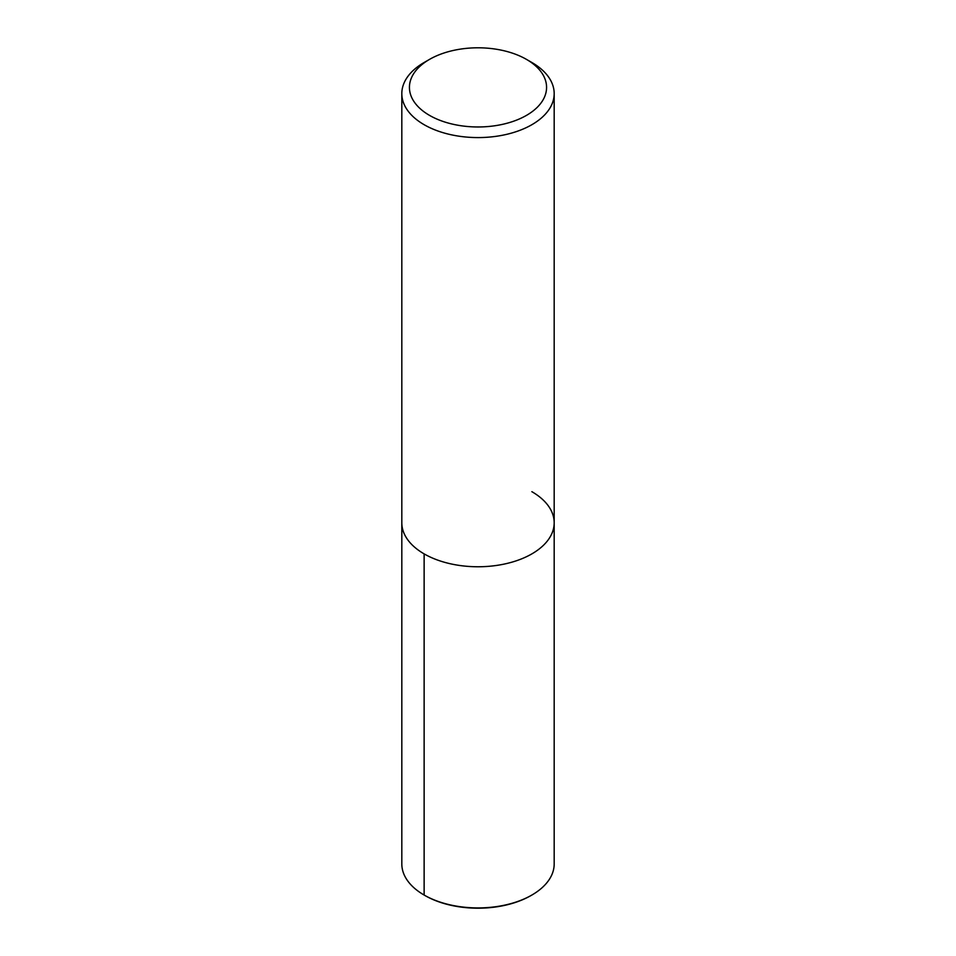 <?xml version="1.0" encoding="UTF-8"?>
<svg xmlns="http://www.w3.org/2000/svg" width="956" height="956" viewBox="0 0 956 956"><rect width="100%" height="100%" fill="white"/><g stroke="black" fill="none" stroke-linecap="round" stroke-linejoin="round"><path stroke-width="1.43" d="M424.942 895.509L424.129 895.043A76.181 43.976 0 0 0 531.871 895.043L531.058 895.509A75.034 43.319 180 0 1 424.942 895.509L424.129 895.043A76.181 43.976 0 0 1 401.819 863.937L401.819 522.777A76.181 43.976 0 0 0 478 566.765A76.181 43.976 0 0 0 554.181 522.777A76.181 43.976 0 0 0 531.871 491.683M429.519 115.377A68.557 39.578 0 0 0 526.481 115.377A68.557 39.578 0 0 0 526.481 59.392A68.557 39.578 0 0 0 429.519 59.392A68.557 39.578 0 0 0 429.519 115.377M526.481 59.392L531.871 62.498A76.181 43.976 180 0 1 554.181 93.604A76.181 43.976 180 0 1 507.158 134.234A76.181 43.976 180 0 1 424.129 124.698A76.181 43.976 180 0 1 401.819 93.604A76.181 43.976 180 0 1 424.129 62.498L429.519 59.392M531.871 895.043A76.181 43.976 0 0 0 554.181 863.949L554.181 93.604M401.819 93.604L401.819 522.777A76.181 43.976 0 0 0 478 566.765A76.181 43.976 0 0 0 554.181 522.777M424.129 895.043L424.129 553.883"/></g></svg>
